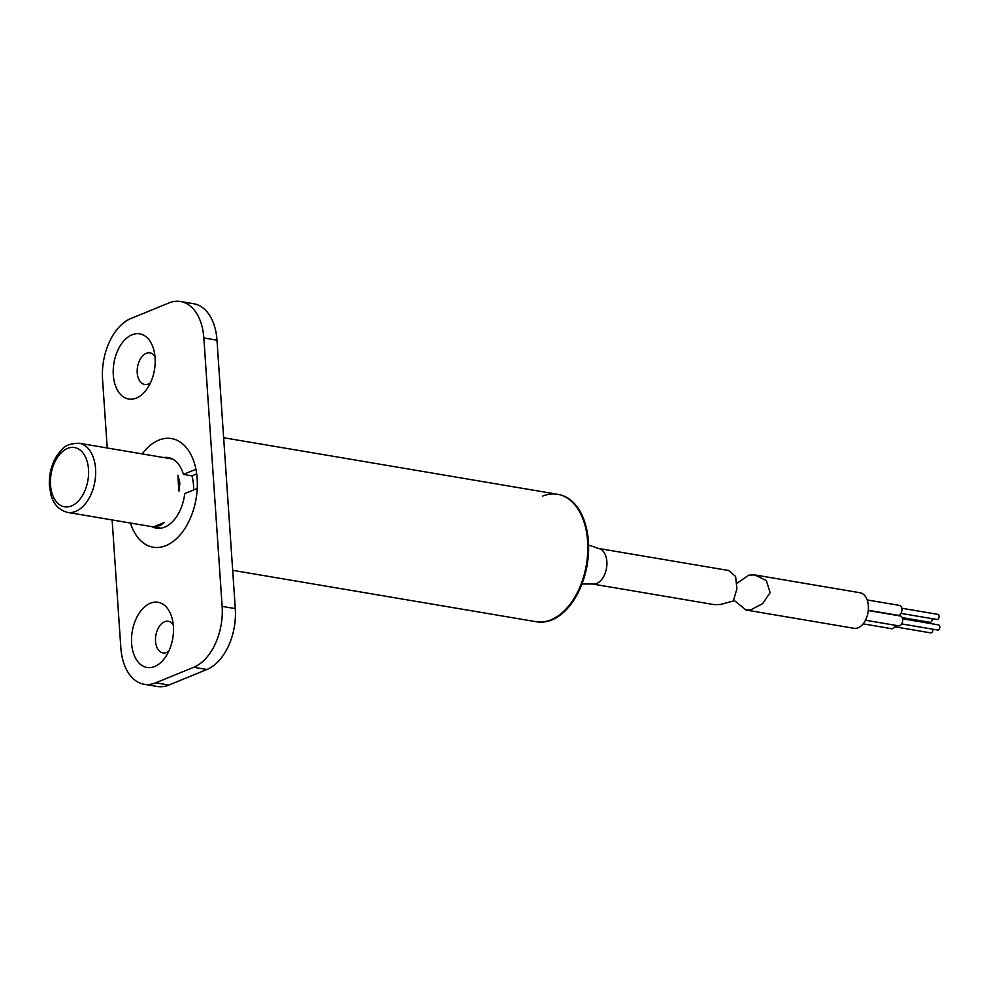 <?xml version="1.0" encoding="UTF-8"?>
<svg xmlns="http://www.w3.org/2000/svg" width="988" height="988" viewBox="0 0 988 988"><rect width="100%" height="100%" fill="white"/><g stroke="black" fill="none" stroke-linecap="round" stroke-linejoin="round"><path stroke-width="1.48" d="M150.349 603.236A33.061 20.55 99.6 0 1 171.949 617.784A33.061 20.55 99.6 0 1 165.231 657.415A33.061 20.55 99.6 0 1 154.659 666.517A33.061 20.55 99.6 0 1 131.614 643.423A33.061 20.55 99.6 0 1 150.349 603.236M168.775 651.253A16.03 9.966 99.6 0 1 166.7 652.438A16.03 9.966 99.6 0 1 155.524 641.249A16.03 9.966 99.6 0 1 164.601 621.761A16.03 9.966 99.6 0 1 173.258 624.774M152.016 526.69A35.815 22.267 -80.4 0 0 156.363 528.197A35.815 22.267 -80.4 0 0 164.675 527.16A35.815 22.267 -80.4 0 0 184.731 493.58L197.242 488.467A55.093 34.259 -80.4 0 1 168.331 544.512A55.093 34.259 -80.4 0 1 130.441 523.047A55.093 34.259 -80.4 0 0 153.14 547.204A55.093 34.259 -80.4 0 0 165.935 545.611A55.093 34.259 -80.4 0 0 197.23 488.554A55.093 34.259 -80.4 0 0 171.542 438.561A55.093 34.259 -80.4 0 0 158.747 440.154A55.093 34.259 -80.4 0 0 142.149 453.912A55.093 34.259 -80.4 0 1 195.933 469.288L183.422 474.413A35.815 22.267 -80.4 0 0 168.318 457.58A35.815 22.267 -80.4 0 0 163.724 457.568M132.046 334.796A33.061 20.55 99.6 0 1 153.646 349.344A33.061 20.55 99.6 0 1 146.928 388.988A33.061 20.55 99.6 0 1 136.356 398.078A33.061 20.55 99.6 0 1 113.311 374.983A33.061 20.55 99.6 0 1 132.046 334.796M150.485 382.813A16.03 9.966 99.6 0 1 148.398 383.999A16.03 9.966 99.6 0 1 137.221 372.809A16.03 9.966 99.6 0 1 146.31 353.321A16.03 9.966 99.6 0 1 154.955 356.335M551.008 619.822A64.615 40.175 99.6 0 1 536.002 621.687A64.615 40.175 -80.4 0 0 551.008 619.822A64.615 40.175 -80.4 0 0 587.699 552.897A64.615 40.175 -80.4 0 0 557.578 494.284A64.615 40.175 99.6 0 1 587.699 552.897A64.615 40.175 99.6 0 1 551.008 619.822M112.126 519.947L120.845 647.832A50.079 31.134 -80.4 0 0 144.137 684.264A50.079 31.134 -80.4 0 0 155.771 682.807L193.759 667.27A50.079 31.134 -80.4 0 0 222.139 606.385L203.837 337.945A50.079 31.134 -80.4 0 0 180.545 301.513A50.079 31.134 -80.4 0 0 168.923 302.958L130.935 318.507A50.079 31.134 -80.4 0 0 102.554 379.392L107.223 447.996M144.137 684.264L157.29 686.487A50.079 31.134 -80.4 0 0 168.923 685.042L206.9 669.494A50.079 31.134 -80.4 0 0 235.292 608.608L216.989 340.168A50.079 31.134 -80.4 0 0 193.697 303.736L180.545 301.513M196.686 473.907L191.931 475.846L183.422 474.413M191.931 475.846A35.815 22.267 99.6 0 1 193.586 489.962M178.309 482.774L177.914 475.203L179.865 483.033L179.001 491.122L178.309 482.774M160.007 525.641L153.93 526.728L164.391 522.417L160.007 525.641L163.86 522.541M153.819 526.653L158.438 525.394M736.863 583.365L748.78 575.139L754.671 574.905L859.98 592.738A18.031 11.214 99.6 0 1 868.39 609.102A18.031 11.214 99.6 0 1 858.152 627.775A18.031 11.214 99.6 0 1 853.965 628.294L746.039 610.016L733.948 600.222M754.671 574.905L766.342 580.574L770.121 592.639L762.625 603.668L751.127 609.658L746.039 610.016M932.067 618.649A2.606 1.618 99.6 0 1 930.647 622.267A2.606 1.618 99.6 0 1 930.054 622.341L902.18 617.611M932.783 629.195A2.606 1.618 99.6 0 1 931.375 632.802A2.606 1.618 99.6 0 1 930.77 632.888L894.708 626.775M895.35 625.293A5.014 3.112 99.6 0 1 892.856 628.553A5.014 3.112 99.6 0 1 891.695 628.701L863.117 623.86M901.822 608.25L937.884 614.351A2.606 1.618 99.6 0 1 939.094 616.71A2.606 1.618 99.6 0 1 937.612 619.414A2.606 1.618 99.6 0 1 937.007 619.488L900.957 613.387M867.168 599.938L899.611 605.434A5.014 3.112 99.6 0 1 901.945 609.979A5.014 3.112 99.6 0 1 899.092 615.166A5.014 3.112 99.6 0 1 897.931 615.302L868.304 610.288M868.279 610.547L900.327 615.981A5.014 3.112 99.6 0 1 902.662 620.526A5.014 3.112 99.6 0 1 899.821 625.713A5.014 3.112 99.6 0 1 898.648 625.849L865.463 620.229M902.55 618.797L938.6 624.898A2.606 1.618 99.6 0 1 939.81 627.257A2.606 1.618 99.6 0 1 938.341 629.961A2.606 1.618 99.6 0 1 937.736 630.035L901.674 623.922M536.385 621.748A64.615 40.175 -80.4 0 0 536.768 621.823A64.615 40.175 -80.4 0 0 551.773 619.958A64.615 40.175 -80.4 0 0 588.478 553.033A64.615 40.175 -80.4 0 0 558.344 494.42A64.615 40.175 -80.4 0 0 557.961 494.358M592.454 584.007L714.448 604.668L720.487 604.458L733.318 600.988L736.912 588.762L735.591 576.449L728.638 570.496L598.481 548.451A18.031 11.214 99.6 0 1 606.891 564.815A18.031 11.214 99.6 0 1 596.653 583.488A18.031 11.214 99.6 0 1 592.454 584.007L581.981 583.97M223.646 437.733L557.578 494.284A64.615 40.175 -80.4 0 0 542.573 496.149M168.923 685.042L155.771 682.807M206.9 669.494L193.759 667.27M235.292 608.608L222.139 606.385M216.989 340.168L203.837 337.945M172.665 459.074L79.238 443.254A35.062 21.798 99.6 0 1 95.552 468.757A35.062 21.798 99.6 0 1 67.53 512.389L160.958 528.21M88.512 469.399A30.048 18.686 -80.4 0 0 67.555 448.404A30.048 18.686 -80.4 0 0 50.524 484.935A30.048 18.686 -80.4 0 0 71.482 505.93A30.048 18.686 -80.4 0 0 88.512 469.399M536.768 621.823L232.674 570.323M79.238 443.254C63.677 443.575 62.553 449.441 57.798 454.332C51.611 463.533 48.82 474.067 49.4 485.935L51.005 495.112C52.068 499.026 55.34 509.092 67.53 512.389M598.481 548.451L588.564 545.043M557.578 494.284L558.344 494.42"/></g></svg>
